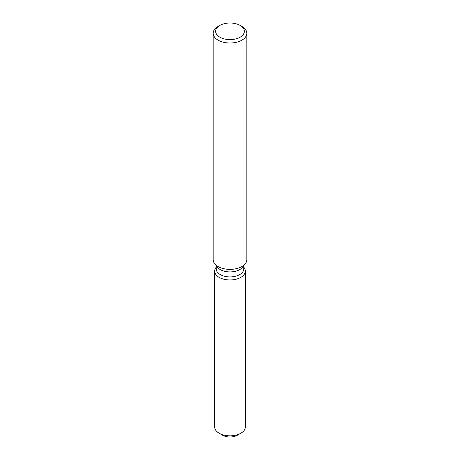<?xml version="1.0" encoding="UTF-8"?>
<svg xmlns="http://www.w3.org/2000/svg" width="460" height="460" viewBox="0 0 460 460"><rect width="100%" height="100%" fill="white"/><g stroke="black" fill="none" stroke-linecap="round" stroke-linejoin="round"><path stroke-width="0.69" d="M245.329 271.107A15.329 8.849 180 0 1 240.839 277.363A15.329 8.849 180 0 0 243.99 267.496L243.794 267.237L243.99 267.496A15.329 8.849 180 0 1 245.329 271.107L245.329 426.978A15.329 8.849 180 0 1 240.839 433.239L237.377 435.235A10.431 6.02 180 0 1 221.225 434.234M243.794 265.656L243.794 268.939A13.794 7.964 180 0 1 239.752 274.568A13.794 7.964 180 0 1 224.721 276.299A13.794 7.964 180 0 1 216.206 268.939L216.206 265.656M240.839 277.363A15.329 8.849 180 0 1 221.306 278.398A15.329 8.849 180 0 1 216.01 267.496A15.329 8.849 180 0 0 214.67 271.107A15.329 8.849 180 0 0 224.135 279.283A15.329 8.849 180 0 0 240.839 277.363M240.166 25.432L241.897 26.433A16.825 9.717 180 0 1 246.824 33.298L246.824 259.664A16.825 9.717 180 0 1 245.358 263.632L242.592 267.202A13.794 7.964 180 0 1 239.752 269.583A13.794 7.964 180 0 1 217.407 267.202L214.642 263.632A16.825 9.717 180 0 1 213.175 259.664L213.175 33.298A16.825 9.717 180 0 1 218.103 26.433L219.834 25.432A14.381 8.303 180 0 1 240.166 25.432A14.381 8.303 180 0 1 240.166 37.174A14.381 8.303 180 0 1 219.834 37.174A14.381 8.303 180 0 1 219.834 25.432L218.103 26.433M245.358 263.632A16.825 9.717 180 0 1 241.897 266.536A16.825 9.717 180 0 1 214.642 263.632M246.824 33.298A16.825 9.717 180 0 1 241.897 40.169A16.825 9.717 180 0 1 223.56 42.274A16.825 9.717 180 0 1 213.175 33.298M219.161 433.239L222.623 435.235A10.431 6.02 180 0 0 237.377 435.235L240.839 433.239A15.329 8.849 180 0 1 219.161 433.239A15.329 8.849 180 0 1 214.67 426.978L214.67 271.107"/></g></svg>
